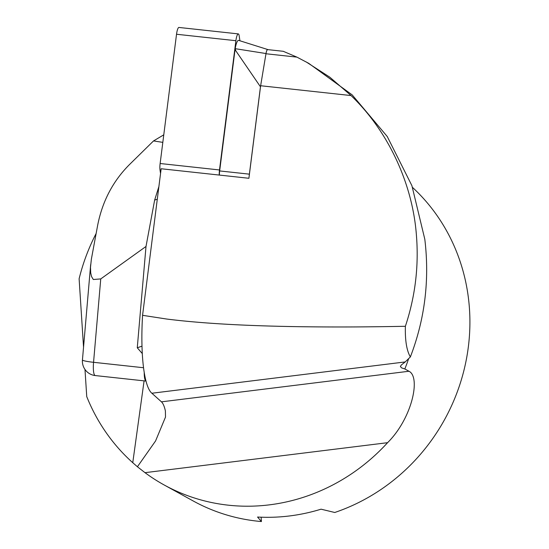 <?xml version="1.0" encoding="UTF-8"?>
<svg xmlns="http://www.w3.org/2000/svg" width="549" height="549" viewBox="0 0 549 549"><rect width="100%" height="100%" fill="white"/><g stroke="black" fill="none" stroke-linecap="round" stroke-linejoin="round"><path stroke-width="0.82" d="M412.546 187.449A192.713 180.978 -61.2 0 1 464.413 368.448A192.713 180.978 -61.2 0 1 334.766 512.485L321.055 509.184A192.713 180.978 118.8 0 1 257.563 517.034L261.42 521.55A192.713 180.978 -61.2 0 1 193.159 500.942L164.151 484.966A192.713 180.978 -61.2 0 0 387.573 442.686C412.031 418.489 420.987 377.122 408.978 371.248L404.833 368.962A192.713 180.978 -61.2 0 0 408.566 358.888M404.833 368.962L401.58 367.864L400.372 366.485L401.346 364.961L405.231 361.928L151.867 393.242L161.447 401.841C163.053 403.316 164.371 406.342 165.393 410.92L165.503 417.068L155.573 440.95L137.415 466.76L132.762 462.704A192.713 180.978 -61.2 0 1 86.742 396.611L84.985 369.463M387.573 442.686L144.998 472.668L137.415 466.76M96.137 233.483A192.713 180.978 -61.2 0 0 79.118 278.775L83.537 347.14M144.998 472.668A192.713 180.978 -61.2 0 0 164.151 484.966M151.867 393.242C144.044 386.674 140.215 354.675 142.568 315.318L166.731 319.044C201.874 323.471 247.764 326.037 304.4 326.758C341.162 327.183 368.688 326.95 405.375 326.291C405.011 340.428 406.679 350.646 410.364 356.939C424.878 319.168 429.695 279.949 424.816 239.282L411.915 185.686L387.244 136.516L352.177 94.881L308.696 63.32L296.906 57.123L283.408 51.366M405.375 326.291C415.305 296.412 418.969 265.853 416.368 234.629C412.423 183.078 387.882 130.834 351.051 95.56L260.638 85.74L248.903 178.281L161.152 168.749L142.568 315.318M405.231 361.928L410.364 356.939M261.139 517.199L261.42 521.55M351.051 95.56L329.832 77.203L306.081 61.879M260.638 85.74L265.97 53.761A5.778 1.263 -83.8 0 1 267.651 49.609L283.353 51.311M267.85 49.63A5.607 1.222 96.2 0 0 267.692 49.52A5.607 1.222 96.2 0 0 266.011 53.541L260.459 86.79L249.383 174.157A7.707 1.681 -83.8 0 0 249.205 175.872M219.387 175.076A7.707 1.681 -83.8 0 1 219.655 170.931L234.903 50.645A11.563 2.525 -83.8 0 1 235.192 48.676L235.782 50.741L260.459 86.79M267.692 49.52L238.664 40.386A11.563 2.525 96.2 0 0 235.192 48.676L266.011 53.541M146 381.047A14.452 3.157 -83.8 0 1 144.222 372.531M163.774 134.834L153.528 140.928L162.82 142.369M153.528 140.928L129.324 164.721C112.909 181.211 102.354 201.401 97.66 225.275L91.367 259.162L90.496 267.315L90.709 272.88L91.559 276.586L93.303 279.503L100.748 278.919L146.007 246.467L154.64 200.104L158.894 186.557M146.007 246.467L137.271 347.771L141.992 346.165M142.287 353.57L137.271 347.771M90.66 264.611L82.439 359.952A14.452 14.452 0 0 0 95.272 375.564A14.452 3.157 -83.8 0 1 93.556 362.306L143.529 367.734M82.439 359.952A14.452 1.427 4.9 0 0 93.556 362.306L100.748 278.919M160.548 173.511L160.027 170.053A7.652 1.668 -83.8 0 1 160.136 163.513L176.531 34.251A7.652 1.668 -83.8 0 1 178.94 27.45L238.307 33.901A7.652 1.668 96.2 0 0 235.892 40.701L176.531 34.251M239.927 40.784L239.172 35.767A7.652 1.668 96.2 0 0 238.307 33.901M160.136 163.513L219.497 169.957L235.892 40.701M219.497 169.957A7.652 1.668 96.2 0 0 219.257 175.062M408.978 371.248L161.447 401.841M144.085 380.862L132.762 462.704M265.97 53.761L296.906 57.123M235.782 50.741L234.903 50.645M219.655 170.931L249.383 174.157M157.288 199.205L154.64 200.104M160.974 170.156L160.027 170.053M95.272 375.564L146 381.075"/></g></svg>
